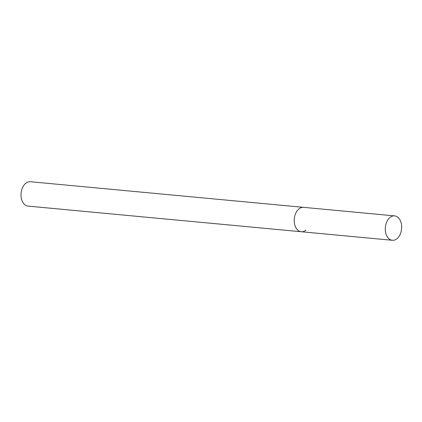 <?xml version="1.0" encoding="UTF-8"?>
<svg xmlns="http://www.w3.org/2000/svg" width="422" height="422" viewBox="0 0 422 422"><rect width="100%" height="100%" fill="white"/><g stroke="black" fill="none" stroke-linecap="round" stroke-linejoin="round"><path stroke-width="0.63" d="M305.887 230.18A12.254 8.155 -84.6 0 1 301.266 231.741L28.063 206.11A12.254 8.155 -84.6 0 1 21.1 196.657A12.254 8.155 -84.6 0 1 25.731 183.275A12.254 8.155 -84.6 0 1 30.352 181.713L303.555 207.344A12.254 8.155 95.4 0 0 295.817 213.063A12.254 8.155 95.4 0 0 294.983 225.57A12.254 8.155 95.4 0 0 301.266 231.741A12.254 8.155 -84.6 0 1 294.303 222.288A12.254 8.155 -84.6 0 1 298.934 208.911A12.254 8.155 -84.6 0 1 303.555 207.344L394.617 215.89A12.254 8.155 95.4 0 0 386.884 221.608A12.254 8.155 95.4 0 0 386.051 234.115A12.254 8.155 95.4 0 0 392.328 240.287A12.254 8.155 95.4 0 0 400.067 234.569A12.254 8.155 95.4 0 0 400.9 222.062A12.254 8.155 95.4 0 0 394.617 215.89M301.266 231.741L392.328 240.287"/></g></svg>
